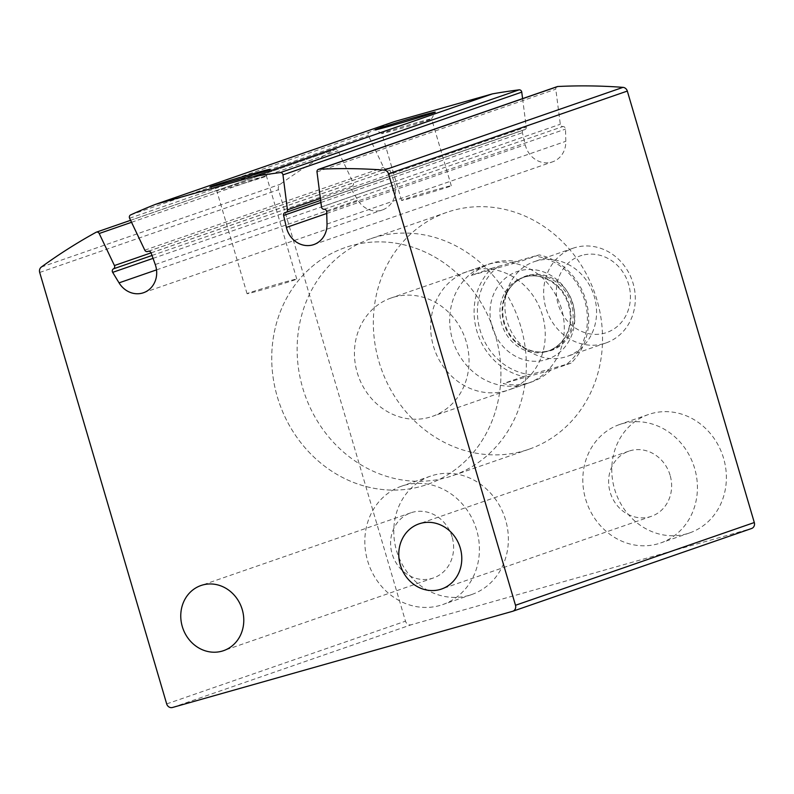 <?xml version="1.0" encoding="UTF-8"?>
<svg xmlns="http://www.w3.org/2000/svg" width="794" height="794" viewBox="0 0 794 794"><rect width="100%" height="100%" fill="white"/><g stroke="black" fill="none" stroke-linecap="round" stroke-linejoin="round"><path stroke-width="0.6" stroke-dasharray="3.97 2.98" d="M512.557 611.32L751.352 528.576L411.262 624.749A5.012 4.526 70.9 0 1 405.486 621.176L278.505 189.716A5.012 4.526 70.9 0 1 280.143 184.307A626.813 566.221 70.9 0 1 334.84 149.56A2.511 2.263 70.9 0 1 337.996 150.771L353.241 182.799A2.511 2.263 70.9 0 1 352.288 186.084A2.511 2.263 70.9 0 0 351.474 189.617L357.846 200.118A22.569 20.386 70.9 0 0 382.261 210.003A22.569 20.386 70.9 0 0 394.052 181.786L389.904 170.164A2.511 2.263 70.9 0 0 386.698 168.665A2.511 2.263 70.9 0 1 383.601 167.435L368.406 135.496A2.511 2.263 70.9 0 1 369.428 132.181A626.813 566.221 70.9 0 1 394.251 121.631M522.591 98.625L526.253 127.09A2.511 2.263 70.9 0 1 524.308 129.75A2.511 2.263 70.9 0 0 522.402 132.697L525.211 144.707A22.569 20.386 70.9 0 0 552.584 161.837A22.569 20.386 70.9 0 0 565.814 141.312L565.507 129.094A2.511 2.263 70.9 0 0 562.896 126.534A2.511 2.263 70.9 0 1 560.306 124.241L555.79 89.176A2.511 2.263 70.9 0 1 557.239 86.615M561.497 308.767A62.676 56.622 -109.1 0 0 486.474 264.948A62.676 56.622 -109.1 0 0 453.493 342.72A62.676 56.622 -109.1 0 0 527.524 383.403A62.676 56.622 -109.1 0 0 561.497 308.767M505.579 519.941A62.676 56.622 -109.1 0 0 430.556 476.122A62.676 56.622 -109.1 0 0 397.576 553.884A62.676 56.622 -109.1 0 0 471.596 594.577A62.676 56.622 -109.1 0 0 505.579 519.941M723.582 458.287A62.676 56.622 -109.1 0 0 648.559 414.478A62.676 56.622 -109.1 0 0 615.578 492.24A62.676 56.622 -109.1 0 0 689.599 532.923A62.676 56.622 -109.1 0 0 723.582 458.287M694.621 468.321A62.676 56.622 -109.1 0 0 619.598 424.512A62.676 56.622 -109.1 0 0 586.617 502.274A62.676 56.622 -109.1 0 0 660.638 542.967A62.676 56.622 -109.1 0 0 694.621 468.321M670.096 475.259A34.479 31.145 -109.1 0 0 628.838 451.161A34.479 31.145 -109.1 0 0 610.695 493.928A34.479 31.145 -109.1 0 0 651.408 516.308A34.479 31.145 -109.1 0 0 670.096 475.259M476.618 529.975A62.676 56.622 -109.1 0 0 401.595 486.156A62.676 56.622 -109.1 0 0 368.615 563.919A62.676 56.622 -109.1 0 0 442.635 604.611A62.676 56.622 -109.1 0 0 476.618 529.975M452.084 536.913A34.479 31.145 -109.1 0 0 410.826 512.815A34.479 31.145 -109.1 0 0 392.683 555.582A34.479 31.145 -109.1 0 0 433.395 577.963A34.479 31.145 -109.1 0 0 452.084 536.913M436.928 189.468A25.914 0.586 -16.4 0 0 401.566 200.425A25.914 0.586 -16.4 0 0 426.596 193.667A25.914 0.586 -16.4 0 0 451.29 185.786A25.914 0.586 -16.4 0 0 436.928 189.468M417.227 122.534A25.914 0.586 -16.4 0 0 381.874 133.491A25.914 0.586 -16.4 0 0 381.884 133.501A25.914 0.586 -16.4 0 0 406.895 126.732A25.914 0.586 -16.4 0 0 431.589 118.872A25.914 0.586 -16.4 0 0 431.589 118.852A25.914 0.586 -16.4 0 0 417.227 122.534M282.416 282.753A25.914 0.586 -16.4 0 0 247.053 293.701A25.914 0.586 -16.4 0 0 272.084 286.952A25.914 0.586 -16.4 0 0 296.777 279.071A25.914 0.586 -16.4 0 0 282.416 282.753M252.105 179.752A25.914 0.586 -16.4 0 0 216.742 190.699A25.914 0.586 -16.4 0 0 216.752 190.709A25.914 0.586 -16.4 0 0 241.763 183.94A25.914 0.586 -16.4 0 0 266.456 176.089A25.914 0.586 -16.4 0 0 266.456 176.07A25.914 0.586 -16.4 0 0 252.105 179.752M542.451 315.367A62.676 56.622 -109.1 0 0 467.428 271.558A62.676 56.622 -109.1 0 0 434.447 349.32A62.676 56.622 -109.1 0 0 508.468 390.003A62.676 56.622 -109.1 0 0 542.451 315.367M596.949 299.953A125.363 113.244 -109.1 0 0 446.903 212.326A125.363 113.244 -109.1 0 0 380.941 367.86A125.363 113.244 -109.1 0 0 528.983 449.235A125.363 113.244 -109.1 0 0 596.949 299.953M495.327 335.167A125.363 113.244 -109.1 0 0 345.281 247.539A125.363 113.244 -109.1 0 0 279.329 403.064A125.363 113.244 -109.1 0 0 427.371 484.439A125.363 113.244 -109.1 0 0 495.327 335.167A125.363 113.244 -109.1 0 0 345.281 247.539A125.363 113.244 -109.1 0 0 279.329 403.064A125.363 113.244 -109.1 0 0 427.371 484.439A125.363 113.244 -109.1 0 0 495.327 335.167M498.275 266.417L534.69 256.125A60.175 54.359 -109.1 0 1 584.721 300.579A60.175 54.359 -109.1 0 1 566.529 364.337L530.114 374.629A60.175 54.359 -109.1 0 1 480.082 330.175A60.175 54.359 -109.1 0 1 498.275 266.417L491.704 268.342A62.676 56.622 -109.1 0 0 476.886 331.138A62.676 56.622 -109.1 0 0 523.554 376.555L530.114 374.629M566.529 364.337L571.065 363.116A62.676 56.622 -109.1 0 0 585.893 300.321A62.676 56.622 -109.1 0 0 539.215 254.904L534.69 256.125M466.237 341.777A62.676 56.622 -109.1 0 0 391.214 297.958A62.676 56.622 -109.1 0 0 358.233 375.721A62.676 56.622 -109.1 0 0 432.254 416.413A62.676 56.622 -109.1 0 0 466.237 341.777M539.215 254.904L518.899 261.951A62.676 56.622 70.9 0 0 490.543 263.548L391.214 297.958M491.704 268.342L471.378 275.389A62.676 56.622 70.9 0 1 490.543 263.548M523.554 376.555L503.227 383.591A62.676 56.622 70.9 0 0 531.583 381.993L432.254 416.413M571.065 363.116L550.748 370.153A62.676 56.622 70.9 0 1 531.583 381.993M520.735 326.364A125.363 113.244 -109.1 0 0 370.689 238.736A125.363 113.244 -109.1 0 0 304.727 394.261A125.363 113.244 -109.1 0 0 452.779 475.636A125.363 113.244 -109.1 0 0 520.735 326.364M581.933 255.38A40.534 36.613 -109.1 0 0 568.573 322.314A40.534 36.613 -109.1 0 0 629.612 305.055A40.534 36.613 -109.1 0 0 581.933 255.38M575.322 247.51A50.141 45.298 -109.1 0 0 573.06 248.224A50.141 45.298 -109.1 0 0 546.679 310.434A50.141 45.298 -109.1 0 0 605.891 342.978A50.141 45.298 -109.1 0 0 632.689 282.019A50.141 45.298 -109.1 0 0 575.322 247.51M536.575 260.938A50.141 45.298 -109.1 0 0 534.312 261.643A50.141 45.298 -109.1 0 0 507.376 289.969A50.141 45.298 -109.1 0 0 528.467 350.819A50.141 45.298 -109.1 0 0 567.144 356.407A50.141 45.298 -109.1 0 0 593.952 295.437A50.141 45.298 -109.1 0 0 536.575 260.938M550.748 370.153L503.227 383.591M471.378 275.389L518.899 261.951M172.457 707.494L411.262 624.749M166.68 703.921L405.486 621.176M39.7 272.461L278.505 189.716M41.348 267.042L280.143 184.307M96.034 232.305L334.84 149.56M131.536 222.3L337.996 150.771M151.078 252.849L353.241 182.799M152.021 255.479L352.288 186.084M153.053 258.368L351.474 189.617M156.517 269.881L357.846 200.118M155.257 264.531L394.052 181.786M151.108 252.899L389.904 170.164M148.418 251.232L386.698 168.665M144.796 250.17L383.601 167.435M129.611 218.241L368.406 135.496M130.633 214.916L369.428 132.181M320.399 198.411L526.253 127.09M285.503 212.494L524.308 129.75M320.925 202.5L522.402 132.697M326.741 213.467L525.211 144.707M327.009 224.057L565.814 141.312M326.701 211.839L565.507 129.094M324.091 209.269L562.896 126.534M321.501 206.986L560.306 124.241M316.995 171.921L555.79 89.176M519.306 270.893A46.38 41.903 -109.1 0 0 504.021 347.494A46.38 41.903 -109.1 0 0 573.873 327.743A46.38 41.903 -109.1 0 0 519.306 270.893M527.573 275.498A39.313 35.512 -109.1 0 0 504.686 298.256A39.313 35.512 -109.1 0 0 521.211 345.976A39.313 35.512 -109.1 0 0 574.449 319.387A39.313 35.512 -109.1 0 0 527.573 275.498M526.66 276.292A38.866 35.105 -109.1 0 0 524.903 276.848A38.866 35.105 -109.1 0 0 504.458 325.064A38.866 35.105 -109.1 0 0 550.351 350.283A38.866 35.105 -109.1 0 0 571.124 303.04A38.866 35.105 -109.1 0 0 526.66 276.292M524.477 277.046A38.866 35.105 -109.1 0 0 522.73 277.602A38.866 35.105 -109.1 0 0 502.284 325.818A38.866 35.105 -109.1 0 0 548.178 351.037A38.866 35.105 -109.1 0 0 568.941 303.794A38.866 35.105 -109.1 0 0 524.477 277.046M130.593 220.305L335.157 149.421M143.456 292.748L382.261 210.003M148.15 251.301L386.956 168.556M148.528 251.212L386.44 168.775M320.657 200.386L524.804 129.65M285.006 212.603L523.802 129.859M313.779 244.582L552.584 161.837M648.559 414.478L619.598 424.512M689.599 532.923L660.638 542.967M628.838 451.161L418.994 523.871M651.408 516.308L441.563 589.019M430.556 476.122L401.595 486.156M471.596 594.577L442.635 604.611M410.826 512.815L200.981 585.515M433.395 577.963L223.561 650.663M451.29 185.786L431.589 118.852L435.261 112.133M401.566 200.425L381.874 133.491L375.145 129.829M296.777 279.071L266.456 176.07L270.129 169.35M247.053 293.701L216.742 190.699L210.013 187.047M486.474 264.948L467.428 271.558M527.524 383.403L508.468 390.003M446.903 212.326L370.689 238.736M528.983 449.235L452.779 475.636M573.06 248.224L534.312 261.643M605.891 342.978L567.144 356.407M507.376 289.969L504.686 298.256C508.468 287.517 515.207 280.371 524.903 276.848L524.407 277.076C534.68 273.533 551.82 276.937 563.115 293.294C569.149 302.742 571.382 312.876 569.824 323.694C568.663 333.301 561.993 345.896 548.178 351.037L550.351 350.283C540.545 353.519 530.839 352.079 521.211 345.976L528.467 350.819"/><path stroke-width="1.19" d="M318.444 169.36A2.511 2.263 70.9 0 1 319.019 169.251A626.813 566.221 70.9 0 1 384.177 170.095A5.012 4.526 70.9 0 1 388.514 173.817L515.495 605.276A5.012 4.526 70.9 0 1 512.557 611.32L172.457 707.494A5.012 4.526 70.9 0 1 166.68 703.921L39.7 272.461A5.012 4.526 70.9 0 1 41.348 267.042A626.813 566.221 70.9 0 1 96.034 232.305A2.511 2.263 70.9 0 1 99.2 233.505L114.435 265.543A2.511 2.263 70.9 0 1 113.492 268.829A2.511 2.263 70.9 0 0 112.669 272.362L119.05 282.863A22.569 20.386 70.9 0 0 143.456 292.748A22.569 20.386 70.9 0 0 155.257 264.531L151.108 252.899A2.511 2.263 70.9 0 0 147.892 251.41A2.511 2.263 70.9 0 1 144.796 250.17L129.611 218.241A2.511 2.263 70.9 0 1 130.633 214.916A626.813 566.221 70.9 0 1 155.455 204.376L253.554 176.635A626.813 566.221 70.9 0 1 280.292 172.596A2.511 2.263 70.9 0 1 282.962 174.879L287.458 209.834A2.511 2.263 70.9 0 1 285.503 212.494A2.511 2.263 70.9 0 0 283.607 215.432L286.406 227.441A22.569 20.386 70.9 0 0 313.779 244.582A22.569 20.386 70.9 0 0 327.009 224.057L326.701 211.839A2.511 2.263 70.9 0 0 324.091 209.269A2.511 2.263 70.9 0 1 321.501 206.986L316.995 171.921A2.511 2.263 70.9 0 1 318.444 169.36L557.239 86.615A2.511 2.263 70.9 0 1 557.815 86.506A626.813 566.221 70.9 0 1 622.982 87.36A5.012 4.526 70.9 0 1 627.32 91.072L754.3 522.531A5.012 4.526 70.9 0 1 751.352 528.576M155.455 204.376L394.251 121.631L492.359 93.891A626.813 566.221 70.9 0 1 519.087 89.851A2.511 2.263 70.9 0 1 521.757 92.134L522.591 98.625M252.77 173.777A31.343 0.705 -16.4 0 0 210.013 187.047A31.343 0.705 -16.4 0 0 240.264 178.858A31.343 0.705 -16.4 0 0 270.129 169.35A31.343 0.705 -16.4 0 0 252.77 173.777M417.902 116.569A31.343 0.705 -16.4 0 0 375.145 129.829A31.343 0.705 -16.4 0 0 405.397 121.641A31.343 0.705 -16.4 0 0 435.261 112.133A31.343 0.705 -16.4 0 0 417.902 116.569M253.554 176.635L492.359 93.891M242.249 609.613A34.479 31.145 -109.1 0 0 200.981 585.515A34.479 31.145 -109.1 0 0 182.848 628.292A34.479 31.145 -109.1 0 0 223.561 650.663A34.479 31.145 -109.1 0 0 242.249 609.613M460.252 547.969A34.479 31.145 -109.1 0 0 418.994 523.871A34.479 31.145 -109.1 0 0 400.851 566.638A34.479 31.145 -109.1 0 0 441.563 589.019A34.479 31.145 -109.1 0 0 460.252 547.969M384.177 170.095L622.982 87.36M388.514 173.817L627.32 91.072M515.495 605.276L754.3 522.531M99.2 233.505L131.536 222.3M114.435 265.543L151.078 252.849M113.492 268.829L152.021 255.479M112.669 272.362L153.053 258.368M119.05 282.863L156.517 269.881M147.892 251.41L148.418 251.232M280.292 172.596L519.087 89.851M282.962 174.879L521.757 92.134M287.458 209.834L320.399 198.411M283.607 215.432L320.925 202.5M286.406 227.441L326.741 213.467M319.019 169.251L557.815 86.506M512.785 611.251L751.581 528.506M96.352 232.166L130.593 220.305M147.644 251.519L148.528 251.212M286.009 212.385L320.657 200.386"/></g></svg>
